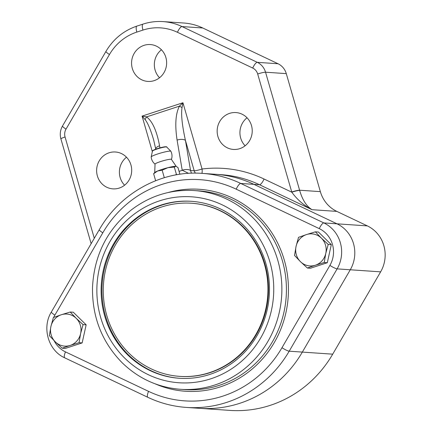 <?xml version="1.0" encoding="UTF-8"?>
<svg xmlns="http://www.w3.org/2000/svg" width="432" height="432" viewBox="0 0 432 432"><rect width="100%" height="100%" fill="white"/><g stroke="black" fill="none" stroke-linecap="round" stroke-linejoin="round"><path stroke-width="0.65" d="M312.039 209.693C306.542 206.35 302.411 199.913 299.651 190.388A6.426 0.74 163.6 0 0 291.8 192.191C297.205 199.665 303.95 205.502 312.039 209.693L336.83 211.394A32.135 30.494 93.9 0 1 320.35 191.635L286.286 73.629A16.065 15.244 -86.1 0 0 278.046 63.752L202.748 27.983A57.839 54.886 -86.1 0 0 183.832 23.02L163.085 21.6A57.839 54.886 -86.1 0 1 182.007 26.563A6.426 1.901 115.4 0 0 177.439 32.287L252.736 68.056A9.639 9.148 93.9 0 1 257.683 73.98L291.74 191.986A38.561 36.59 -86.1 0 0 291.8 192.191L264.06 179.015A6.426 1.901 -64.6 0 1 259.497 184.734L312.039 209.693M119.248 188.071A18.479 17.534 93.9 0 1 112.898 188.865A18.479 17.534 93.9 0 1 96.73 172.616A18.479 17.534 93.9 0 1 109.069 152.793A18.479 17.534 93.9 0 1 115.42 151.999A18.479 17.534 93.9 0 1 131.587 168.248A18.479 17.534 93.9 0 1 119.248 188.071M239.787 148.646A18.479 17.534 93.9 0 1 233.431 149.44A18.479 17.534 93.9 0 1 217.264 133.191A18.479 17.534 93.9 0 1 229.603 113.368A18.479 17.534 93.9 0 1 235.953 112.574A18.479 17.534 93.9 0 1 252.121 128.822A18.479 17.534 93.9 0 1 239.787 148.646M154.197 80.627A18.479 17.534 93.9 0 1 147.841 81.421A18.479 17.534 93.9 0 1 131.674 65.173A18.479 17.534 93.9 0 1 144.013 45.349A18.479 17.534 93.9 0 1 150.363 44.555A18.479 17.534 93.9 0 1 166.531 60.804A18.479 17.534 93.9 0 1 154.197 80.627M159.926 147.863L159.575 145.805A6.426 2.77 170.4 0 0 155.747 149.11M159.575 145.805C156.746 130.842 152.404 121.203 146.556 116.899A6.426 3.316 121.3 0 0 145.168 119.653C147.857 123.071 150.698 129.865 153.689 140.033L153.7 140.071M201.976 173.362A6.426 1.993 82.8 0 0 202.063 169.015A6.426 0.729 -16.1 0 1 194.206 170.786L185.436 140.4A6.426 2.77 170.4 0 0 177.088 140.081L182.212 170.213A6.426 2.77 -9.6 0 1 190.555 170.532L185.436 140.4C182.099 125.237 180.965 114.302 182.034 107.595A6.426 0.718 -149 0 0 179.431 106.148L146.556 116.899L142.079 116.116L145.168 119.653M147.825 397.305A6.426 1.901 -64.6 0 1 148.559 391.36L65.48 351.896A6.426 1.901 -64.6 0 0 64.746 357.836L147.825 397.305C160.088 403.11 172.951 406.48 186.403 407.425L199.562 408.321A117.288 111.294 -86.1 0 0 302.346 352.091L350.276 269.779A32.135 30.494 -86.1 0 0 337.009 223.819L253.93 184.356A117.288 111.294 -86.1 0 0 215.568 174.29A117.288 111.294 -86.1 0 1 253.93 184.356L337.009 223.819A32.135 30.494 -86.1 0 1 350.276 269.779L302.346 352.091A117.288 111.294 -86.1 0 1 199.562 408.321L229.916 410.4A117.288 111.294 -86.1 0 0 332.705 354.17L380.635 271.852A32.135 30.494 -86.1 0 0 367.367 225.898L336.83 211.394M182.212 170.213L188.536 173.351M182.234 170.343L179.064 171.38M182.034 107.595L182.941 102.751L179.431 106.148C175.586 113.621 174.803 124.934 177.088 140.081M191.435 173.21L190.555 170.532L194.206 170.786A6.426 6.097 -86.1 0 0 195.453 173.146M126.5 157.216A18.479 17.534 -86.1 0 0 124.583 185.209M247.034 117.79A18.479 17.534 -86.1 0 0 245.122 145.784M161.444 49.772A18.479 17.534 -86.1 0 0 159.532 77.76M163.852 177.838L165.024 177.487M175.241 175.025L176.413 174.355L176.872 174.728M162.151 170.186L157.61 171.002L153.625 173.729L154.845 172.471A11.248 1.274 163.9 0 1 157.61 171.002A11.248 1.274 163.9 0 1 167.951 167.67L162.151 170.186L164.252 177.471M174.312 167.071L167.951 167.67A11.248 1.274 163.9 0 1 175.851 166.325L174.312 167.071L176.413 174.355M179.896 174.247L177.946 167.497L176.035 166.358A11.248 1.274 163.9 0 0 176.035 166.358A11.248 1.274 163.9 0 0 175.851 166.325M155.639 180.716L153.625 173.729M171.423 159.43A10.444 10.444 0 0 0 170.883 151.281A10.265 1.161 163.9 0 0 170.856 151.238A10.265 1.161 163.9 0 0 170.473 151.114A10.265 1.161 163.9 0 0 158.161 153.814A10.265 1.161 163.9 0 0 151.173 156.924A10.265 1.161 163.9 0 0 151.168 156.973A10.444 10.444 0 0 0 155.056 164.155M176.261 166.46L171.407 159.392A8.516 0.961 163.9 0 0 162.961 160.834A8.516 0.961 163.9 0 0 155.045 164.111L154.705 172.681M265.853 263.439A88.69 84.154 93.9 0 1 179.248 378.27A88.69 84.154 93.9 0 1 101.342 284.04A88.69 84.154 93.9 0 1 191.354 201.301A88.69 84.154 93.9 0 1 265.853 263.439M191.759 201.328A88.69 84.154 -86.1 0 0 102.152 284.094A88.69 84.154 -86.1 0 0 179.653 378.292M179.685 376.364L180.193 376.402A86.762 82.328 -86.1 0 0 268.245 295.461A86.762 82.328 -86.1 0 0 192.035 203.283L191.527 203.245A86.762 82.328 93.9 0 1 267.743 295.423A86.762 82.328 93.9 0 1 179.685 376.364A86.762 82.328 93.9 0 1 167.26 374.501A86.762 82.328 93.9 0 1 104.161 277.603A86.762 82.328 93.9 0 1 191.527 203.245M80.611 333.623L79.061 342.7L70.184 345.422A16.065 15.244 -86.1 0 0 80.611 333.623A16.065 15.244 -86.1 0 0 76.183 318.281L83.063 324.605L80.611 333.623M62.213 348.208L55.334 341.89A16.065 15.244 -86.1 0 0 70.184 345.422L62.213 348.208L65.302 348.424L82.156 342.911L79.061 342.7M49.361 335.626L50.906 326.549A16.065 15.244 -86.1 0 0 55.334 341.89L49.361 335.626M61.333 314.75L70.211 312.023L76.183 318.281A16.065 15.244 -86.1 0 0 61.333 314.75A16.065 15.244 -86.1 0 0 50.906 326.549L53.357 317.536L61.333 314.75M83.063 324.605L86.152 324.815L73.3 312.233L70.211 312.023M86.152 324.815L82.156 342.911M325.771 253.433L324.221 262.51L315.344 265.237A16.065 15.244 -86.1 0 0 325.771 253.433A16.065 15.244 -86.1 0 0 321.343 238.097L328.217 244.42L325.771 253.433M307.373 268.024L300.494 261.7A16.065 15.244 -86.1 0 0 315.344 265.237L307.373 268.024L310.462 268.234L327.31 262.721L324.221 262.51M294.521 255.442L296.066 246.364A16.065 15.244 -86.1 0 0 300.494 261.7L294.521 255.442M306.493 234.56L315.365 231.838L321.343 238.097A16.065 15.244 -86.1 0 0 306.493 234.56A16.065 15.244 -86.1 0 0 296.066 246.364L298.517 237.346L306.493 234.56M328.217 244.42L331.312 244.631L318.46 232.049L315.365 231.838M331.312 244.631L327.31 262.721M299.651 190.388A32.135 30.494 93.9 0 1 299.603 190.215A6.426 0.729 163.9 0 0 291.74 191.986M320.35 191.635L299.603 190.215L265.545 72.209A6.426 0.729 163.9 0 0 257.683 73.98M286.286 73.629L265.545 72.209A16.065 15.244 -86.1 0 0 257.299 62.332A6.426 1.901 115.4 0 0 252.736 68.056M278.046 63.752L257.299 62.332L182.007 26.563L202.748 27.983M163.085 21.6C156.238 21.146 149.537 21.983 142.976 24.116A6.426 1.895 71.9 0 0 142.949 30.089A51.413 48.784 93.9 0 1 177.439 32.287M142.976 24.116L136.868 26.114A6.426 1.895 71.9 0 0 136.841 32.087L142.949 30.089M136.868 26.114C123.611 30.64 113.303 39.074 105.932 51.424A6.426 0.94 30.2 0 0 109.458 54.518A51.413 48.784 93.9 0 1 136.841 32.087M105.932 51.424L62.494 126.031A6.426 0.94 30.2 0 0 66.02 129.125L109.458 54.518M62.494 126.031C60.215 130.102 59.686 134.395 60.907 138.904A6.426 0.729 -16.1 0 1 65.059 136.982A9.639 9.148 93.9 0 1 66.02 129.125M94.289 238.27L65.059 136.982M264.06 179.015A123.714 117.391 -86.1 0 0 202.063 169.015L182.941 102.751L142.079 116.116L152.339 151.659M380.635 271.852L337.122 268.877A32.135 30.494 -86.1 0 0 323.854 222.923L240.775 183.454A117.288 111.294 -86.1 0 0 202.414 173.394L221.135 174.674A117.288 111.294 93.9 0 1 259.497 184.734L240.775 183.454A6.426 1.901 115.4 0 0 236.212 189.178L319.291 228.641A25.709 24.392 93.9 0 1 329.902 265.41L281.972 347.722A6.426 0.94 30.2 0 0 289.192 351.194L337.122 268.877A6.426 0.94 -149.8 0 1 329.902 265.41M367.367 225.898L323.854 222.923A6.426 1.901 115.4 0 0 319.291 228.641M332.705 354.17L289.192 351.194A117.288 111.294 -86.1 0 1 186.403 407.425M166.676 147.015C167.173 146.745 166.342 146.702 164.176 146.885L154.58 149.645C152.89 150.401 152.183 150.892 152.458 151.119A7.414 0.837 -16.1 0 1 158.636 148.522A7.414 0.837 -16.1 0 1 166.396 146.923A7.414 0.837 -16.1 0 1 166.676 147.015L170.856 151.238M166.072 146.912A6.847 0.772 163.9 0 0 159.273 148.052A6.847 0.772 163.9 0 0 152.912 150.709M202.414 173.394C161.654 170.165 120.242 192.85 99.268 229.721A6.426 0.94 30.2 0 0 102.8 232.816A110.862 105.192 93.9 0 1 236.212 189.178M99.268 229.721L51.338 312.034A6.426 0.94 30.2 0 0 54.869 315.133L102.8 232.816M65.48 351.896A25.709 24.392 93.9 0 1 54.081 340.643M53.687 317.412A25.709 24.392 93.9 0 1 54.869 315.133M281.972 347.722A110.862 105.192 93.9 0 1 148.559 391.36M155.191 383.854A101.223 96.044 -86.1 0 0 256.732 364.932A101.223 96.044 -86.1 0 0 284.321 260.199A101.223 96.044 -86.1 0 0 168.286 192.494M194.125 190.539L198.677 190.852A99.614 94.522 93.9 0 1 282.355 260.642A99.614 94.522 93.9 0 1 185.08 389.615L180.527 389.308A99.614 94.522 -86.1 0 0 277.803 260.329A99.614 94.522 -86.1 0 0 194.125 190.539C171.115 189.232 150.233 195.647 131.485 209.801C107.136 229.478 94.144 255.35 92.502 287.42C92.102 316.948 101.941 342.014 122.018 362.621C138.521 378.626 158.026 387.52 180.527 389.308M269.941 262.1A93.188 88.425 93.9 0 1 165.218 380.668A93.188 88.425 93.9 0 1 120.749 226.584A93.188 88.425 93.9 0 1 269.941 262.1M60.907 138.904L91.147 243.67M155.763 149.186L153.684 140.044M152.458 151.119L151.173 156.924M64.746 357.836C48.298 350.6 41.666 327.596 51.338 312.034"/></g></svg>
